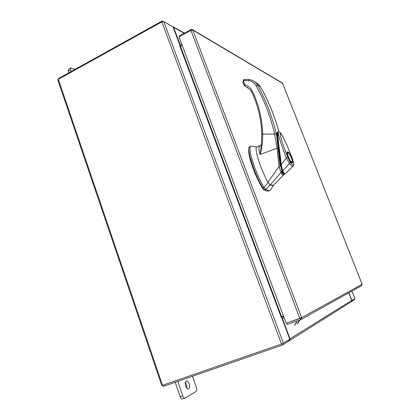 <?xml version="1.0" encoding="UTF-8"?>
<svg xmlns="http://www.w3.org/2000/svg" width="420" height="420" viewBox="0 0 420 420"><rect width="100%" height="100%" fill="white"/><g stroke="black" fill="none" stroke-linecap="round" stroke-linejoin="round"><path stroke-width="0.63" d="M189.147 383.943C188.302 381.796 187.331 380.809 186.233 380.971C185.136 381.665 184.958 383.308 185.692 385.891C186.538 388.038 187.509 389.03 188.606 388.868C189.709 388.164 189.887 386.521 189.147 383.943M187.016 388.211L186.622 384.809L185.299 382.489M177.781 381.365L182.753 395.813C183.398 397.467 184.149 398.223 185 398.097L196.234 391.346C196.933 390.71 197.012 389.498 196.476 387.702L192.497 376.262M175.203 382.258L180.164 396.69L182.753 395.813M182.564 398.895L182.416 398.963C181.555 399.094 180.805 398.339 180.164 396.69M75.196 69.274L70.702 67.904L70.549 69.904L71.111 71.542M70.549 69.904L68.302 71.153L68.864 72.791M68.302 71.153L68.46 69.148L70.702 67.904M272.018 185.635L273.467 185.315L270.617 189.903L269.855 190.428L268.585 190.617L265.786 189.467L270.155 184.942L272.018 185.635M256.919 146.958L250.892 146.15C247.002 146.659 255.775 174.489 264.049 187.415L265.786 189.467L264.637 189.966C266.296 191.053 267.656 191.373 268.721 190.922L269.855 190.428M268.081 182.464L264.049 187.415L262.894 187.918C254.609 175.004 245.863 147.184 249.769 146.664L250.892 146.15M256.909 146.963L256.62 147.095M270.575 189.924L270.806 189.567M262.894 187.918L264.637 189.966M269.656 184.559L270.155 184.942M276.476 182.086L273.462 185.315L270.165 184.947L267.918 182.185C266.443 179.855 264.159 174.925 261.072 167.386C257.985 159.673 254.961 148.423 256.552 147.126L260.111 145.525L259.397 146.239C258.61 148.323 258.857 151.084 260.127 154.518C261.986 148.013 262.836 141.225 262.668 134.159L274.649 133.996L277.016 148.218L260.127 154.518L261.424 144.359M276.733 135.817L279.983 165.275L280.565 165.018C279.689 153.557 276.764 139.088 277.604 132.484L277.704 132.442M284.314 173.896L284.204 173.953C283.379 174.216 282.592 173.329 281.846 171.286L281.264 171.544M281.846 171.286L280.565 165.018M287.747 151.924C289.868 152.323 294.273 163.59 292.021 162.881C289.91 162.608 285.401 151.048 287.747 151.924M287.175 153.053L287.427 152.665L287.989 152.806C288.95 153.148 290.057 154.796 291.307 157.763C292.115 159.92 292.346 161.301 291.994 161.889L291.732 162.393L291.275 162.32M291.842 162.309L291.994 161.889C291.118 162.099 289.931 160.482 288.435 157.028C287.49 154.434 287.338 153.027 287.978 152.806L287.564 152.639M277.736 132.862C277.016 139.634 279.804 153.573 280.691 164.777L281.894 170.678M280.691 164.777L281.201 164.724C280.292 153.295 277.452 139.251 277.993 132.121L278.129 132.022M285.668 173.329L285.401 173.586C284.524 174.085 283.647 173.219 282.776 170.993L281.888 170.783L280.67 164.782L277.562 137.424L277.489 133.119L277.951 132.153M293.165 166.199L292.971 166.399C292.178 166.656 291.013 165.679 289.48 163.469L282.776 170.993L281.201 164.724L286.298 157.915C282.933 148.822 278.229 136.49 278.161 132.001L279.4 131.833L281.059 133.487L283.059 137.046L287.228 145.982L292.43 158.692M292.373 158.618L293.591 163.097C293.669 165.827 292.572 165.569 290.299 162.335L289.48 163.469L286.298 157.915L287.847 157.469C284.56 148.727 280.061 137.618 280.119 132.531C284.66 138.637 288.876 150.014 292.373 158.618L293.675 163.259C293.764 165.186 293.528 166.231 292.971 166.399L285.401 173.586C284.34 174.552 283.185 173.665 281.941 170.924M249.344 147.215C246.23 152.392 254.588 175.056 262.337 187.997L263.975 189.929L267.115 191.069M284.109 174.641L283.721 175.046C282.833 175.581 281.915 174.752 280.964 172.562L270.165 184.947M284.13 173.98C283.3 174.547 282.487 173.796 281.699 171.728L280.964 172.562L279.085 166.535L267.918 182.185M279.085 166.535L277.016 148.218L278.035 148.171M261.172 144.847L260.111 145.525M280.329 166.352L279.116 166.514M261.324 144.58L259.397 146.239M277.473 143.419L277.19 138.065L276.276 133.796L274.649 133.996C270.543 116.629 264.359 100.522 256.1 85.68C254.384 82.761 251.895 81.07 248.624 80.614L243.894 80.577L242.849 82.205L243.894 84.971M254.394 81.59L258.904 84.646L260.363 86.662C268.354 100.632 274.517 115.663 278.864 131.759M256.1 85.68L257.602 85.218L256.174 83.202L258.904 84.646L260.384 86.677L257.602 85.218C260.568 90.184 264.206 97.965 268.517 108.554C272.506 119.564 275.095 127.974 276.276 133.796M277.064 132.652L277.211 132.478C276.948 131.381 276.943 133.25 277.195 138.075L277.195 138.075C276.654 134.505 276.822 132.631 277.688 132.447M261.434 143.672L261.812 134.389L262.668 134.159C262.185 118.792 258.772 104.522 252.43 91.345C250.777 88.064 248.294 85.832 244.981 84.641L244.997 86.116L249.847 89.339L251.706 92.106M244.587 79.495L249.197 79.58C251.947 79.921 254.273 81.128 256.174 83.202L256.174 83.202C254.31 81.149 252.021 79.947 249.296 79.601L248.624 80.614M245.033 86.126L243.936 85.082L244.645 84.31L243.553 81.427M277.184 132.494L277.51 132.526M247.679 87.455L247.222 87.161M299.917 319.951L297.691 323.558M297.344 323.752L299.586 320.066M294.462 325.395L296.084 323.51L296.814 321.058M297.161 320.938L294.819 325.19M287.794 322.649L300.368 318.329L300.799 319.636L301.639 317.63L299.786 318.355L190.964 30.413L192.827 30.093L192.565 29.668L191.1 29.463L191.384 30.219M190.964 30.413L179.004 36.876L286.188 323.221L299.786 318.355M362.119 284.298L361.557 285.695M300.799 319.636L287.217 324.481L286.744 323.211M281.993 82.793L282.66 83.428M179.44 36.645L179.167 35.921L191.1 29.463M283.484 315.992L281.579 316.685L180.49 46.263L182.18 45.36M161.852 21.887L58.328 79.286L57.839 79.994L161.81 385.555L281.494 344.017L161.852 21.887L163.774 21.593L173.014 26.833L180.107 45.806L179.692 45.612L281.337 317.52L281.61 317.383L281.279 317.504M281.494 344.017L283.395 343.224L289.779 339.239L281.61 317.383M180.107 45.806L179.781 45.98M348.899 292.772L351.918 300.484L354.905 298.615L351.944 291.07M281.306 316.79L281.579 316.685M180.49 46.263L180.217 46.31M181.745 44.2L180.238 44.956M182.159 45.297L179.944 46.169M180.322 44.956L173.544 27.284L172.436 26.507M162.446 21.635L162.209 21L163.091 21.499M58.711 79.076L58.527 78.524L162.209 21M281.568 317.399L283.668 316.481M282.566 318.302L284.135 317.735L282.45 318.591L290.015 338.819L351.703 300.426L351.173 301.791M348.737 292.856L351.703 300.426M351.341 301.686L354.417 299.77L354.155 299.087M288.824 339.832L289.202 340.841L282.597 344.993L163.364 386.369L162.976 385.224M282.145 343.775L282.597 344.993M289.181 340.793L289.627 340.536L290.015 338.819M282.534 318.318L282.45 318.591M290.299 162.335L287.847 157.469M264.364 189.761L263.975 189.929M262.337 187.997L262.815 187.792M244.981 84.641L244.645 84.31M260.437 86.793L260.384 86.677C268.38 100.642 274.554 115.668 278.896 131.759M252.43 91.345L251.759 92.216C257.985 105.173 261.334 119.217 261.812 134.342M243.91 79.679L244.472 79.48L244.12 80.514M242.807 82.094L243.794 79.669L243.894 80.577M282.613 83.349L192.827 30.093L301.639 317.63L362.129 284.314L282.613 83.349M283.395 343.224L163.774 21.593M351.923 291.081L354.884 298.631M162.535 385.376L58.328 79.286M184.091 33.259L173.544 27.284M282.104 317.048L283.6 316.302M182.416 398.963L185 398.097M273.525 185.267L270.532 189.987M277.074 132.725L277.646 132.463M284.204 173.953L283.668 174.19M291.732 162.393L291.8 162.619C291.092 164.519 285.458 150.565 287.306 152.46L287.133 152.796M273.819 184.936L273.483 185.304M273.856 184.9L284.576 173.917M361.793 285.563L301.166 319.436M282.639 83.37L362.145 284.303M192.565 29.668L282.413 83.039M184.343 33.117L173.255 26.828M289.627 340.536L351.425 301.633M283.6 316.297L282.062 317.063"/></g></svg>
